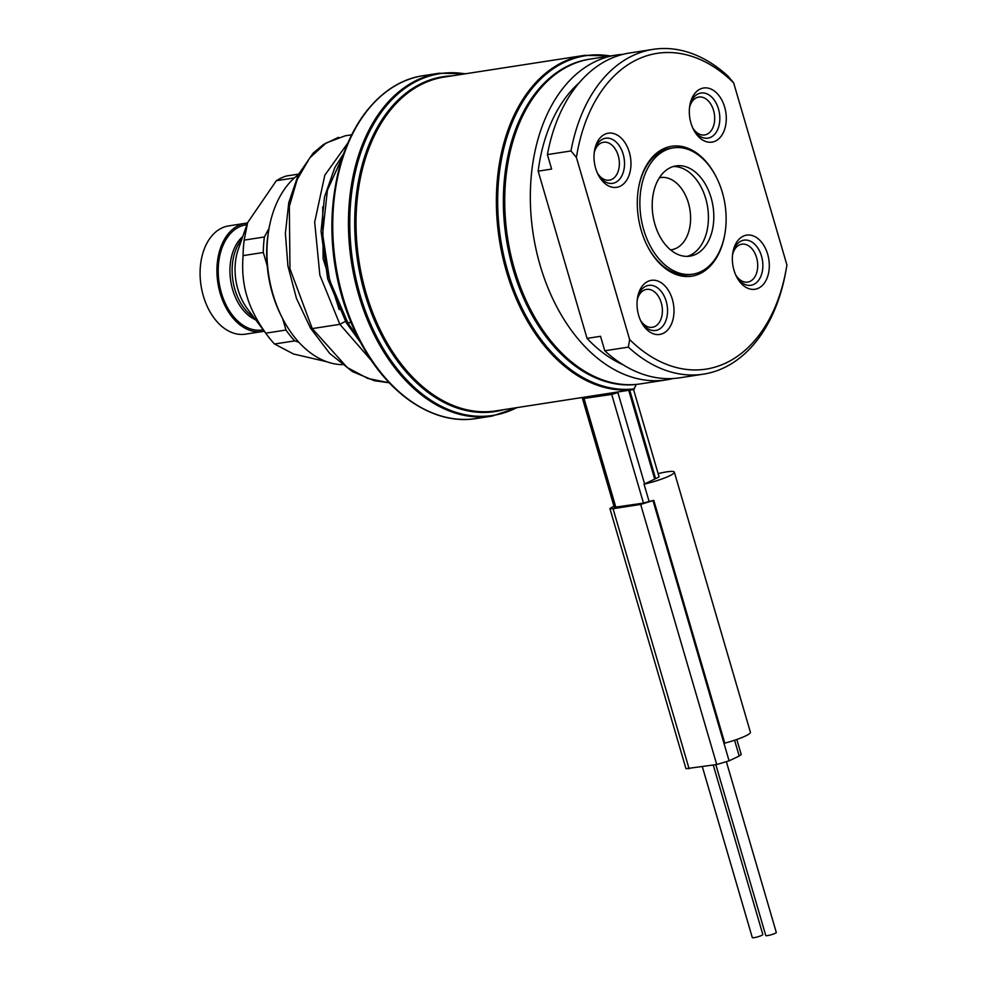 <?xml version="1.0" encoding="UTF-8"?>
<svg xmlns="http://www.w3.org/2000/svg" width="987" height="987" viewBox="0 0 987 987"><rect width="100%" height="100%" fill="white"/><g stroke="black" fill="none" stroke-linecap="round" stroke-linejoin="round"><path stroke-width="1.48" d="M298.308 174.711A100.427 66.808 81.2 0 0 268.945 228.947A100.427 66.808 81.2 0 0 272.955 294.212A100.427 66.808 81.2 0 0 282.887 319.085A100.427 66.808 81.2 0 0 342.205 364.672M636.307 384.399L633.703 389.52L495.844 410.888A168.9 112.358 -98.8 0 1 366.115 293.25A168.9 112.358 -98.8 0 1 444.187 77.072L584.538 55.346L611.052 55.864M589.918 59.134A164.335 109.323 81.2 0 0 505.825 235.474A164.335 109.323 81.2 0 0 636.319 384.474M616.11 55.087L590.51 59.047A164.335 109.323 81.2 0 0 507.972 162.596L507.824 163.46A162.51 108.101 81.2 0 0 514.326 269.069A162.51 108.101 81.2 0 0 530.389 309.301L530.796 310.078A164.335 109.323 81.2 0 0 640.773 383.844L666.373 379.884A164.335 109.323 -98.8 0 1 540.148 265.429A164.335 109.323 -98.8 0 1 616.11 55.087A164.335 109.323 -98.8 0 1 622.896 54.359M507.972 162.596A164.335 109.323 81.2 0 0 514.548 269.389A164.335 109.323 81.2 0 0 530.796 310.078M703.423 374.159L679.846 377.799A164.335 109.323 -98.8 0 1 604.772 350.78L628.349 347.128A164.335 109.323 81.2 0 0 703.423 374.159A164.335 109.323 81.2 0 0 785.603 272.548L786.331 268.439A159.771 106.288 81.2 0 0 786.91 264.972L733.674 82.908A159.771 106.288 81.2 0 0 576.408 157.488L570.979 150.949L547.403 154.601A164.335 109.323 -98.8 0 1 629.583 53.002L653.16 49.35A164.335 109.323 81.2 0 0 570.979 150.949M733.674 82.908L728.233 76.369A164.335 109.323 81.2 0 0 653.16 49.35M604.772 350.78L600.528 336.296L587.055 338.381L538.162 171.158A155.206 103.253 -98.8 0 1 579.357 82.612M538.162 171.158L551.634 169.073L547.403 154.601M623.019 364.746A155.206 103.253 -98.8 0 1 587.055 338.381M673.06 378.527A164.335 109.323 -98.8 0 1 666.373 379.884M628.349 347.128L629.644 339.553L576.408 157.488M629.644 339.553A159.771 106.288 81.2 0 0 786.331 268.439M724.655 107.077A27.389 18.222 81.2 0 0 706.137 87.868A27.389 18.222 81.2 0 0 689.864 105.251A27.389 18.222 81.2 0 0 690.949 123.054A27.389 18.222 81.2 0 0 693.664 129.84A27.389 18.222 81.2 0 0 717.66 139.722A27.389 18.222 81.2 0 0 724.655 107.077M758.435 288.204A27.389 18.222 81.2 0 0 767.676 254.202A27.389 18.222 81.2 0 0 743.223 236.189A27.389 18.222 81.2 0 0 732.885 252.388A27.389 18.222 81.2 0 0 736.684 276.965A27.389 18.222 81.2 0 0 758.435 288.204M638.663 315.384A27.389 18.222 81.2 0 0 641.377 322.169A27.389 18.222 81.2 0 0 665.361 332.064A27.389 18.222 81.2 0 0 672.369 299.406A27.389 18.222 81.2 0 0 653.838 280.209A27.389 18.222 81.2 0 0 637.565 297.593A27.389 18.222 81.2 0 0 638.663 315.384M604.883 134.257A27.389 18.222 81.2 0 0 594.544 150.456A27.389 18.222 81.2 0 0 598.344 175.032A27.389 18.222 81.2 0 0 620.095 186.272A27.389 18.222 81.2 0 0 629.336 152.269A27.389 18.222 81.2 0 0 604.883 134.257M724.803 234.351A65.734 43.724 -98.8 0 1 691.862 276.163A65.734 43.724 -98.8 0 1 647.719 246.688A65.734 43.724 -98.8 0 1 641.217 230.403A65.734 43.724 -98.8 0 1 638.601 187.69A65.734 43.724 -98.8 0 1 671.765 146.249A65.734 43.724 -98.8 0 1 715.797 176.155M692.726 127.878A19.172 12.757 -98.8 0 0 704.669 134.948A19.172 12.757 -98.8 0 0 713.539 110.408A19.172 12.757 81.2 0 0 698.808 97.059A19.172 12.757 81.2 0 0 689.555 107.398M735.747 275.015A19.172 12.757 -98.8 0 0 747.702 282.085A19.172 12.757 -98.8 0 0 750.095 281.344A19.172 12.757 81.2 0 0 757.029 259.347A19.172 12.757 81.2 0 0 741.829 244.184A19.172 12.757 81.2 0 0 739.448 244.924A19.172 12.757 -98.8 0 0 732.576 254.535M640.427 320.22A19.172 12.757 81.2 0 0 652.382 327.289A19.172 12.757 81.2 0 0 661.253 302.75A19.172 12.757 -98.8 0 0 646.522 289.388A19.172 12.757 -98.8 0 0 637.269 299.74M597.406 173.083A19.172 12.757 81.2 0 0 609.361 180.152A19.172 12.757 81.2 0 0 611.755 179.412A19.172 12.757 -98.8 0 0 618.689 157.414A19.172 12.757 -98.8 0 0 603.501 142.251A19.172 12.757 -98.8 0 0 601.108 142.992A19.172 12.757 81.2 0 0 594.236 152.603M692.775 274.176A63.908 42.515 81.2 0 0 700.758 271.709A63.908 42.515 -98.8 0 0 723.866 198.387A63.908 42.515 -98.8 0 0 673.233 147.865A63.908 42.515 -98.8 0 0 665.263 150.332A63.908 42.515 81.2 0 0 642.142 223.654A63.908 42.515 81.2 0 0 692.775 274.176L690.086 274.596A63.908 42.515 -98.8 0 1 647.521 246.294M638.515 188.122A63.908 42.515 -98.8 0 1 662.561 150.752A63.908 42.515 -98.8 0 1 670.543 148.284L673.233 147.865M670.333 167.667A45.649 30.363 -98.8 0 1 676.021 165.915A45.649 30.363 -98.8 0 1 712.195 202.002A45.649 30.363 -98.8 0 1 695.687 254.375A45.649 30.363 81.2 0 1 689.987 256.139A45.649 30.363 81.2 0 1 653.826 220.052A45.649 30.363 81.2 0 1 670.333 167.667M673.356 166.507A45.649 30.363 -98.8 0 1 705.705 198.535A45.649 30.363 -98.8 0 1 690.295 255.201A45.649 30.363 -98.8 0 1 687.26 256.373M659.39 177.759A36.519 24.293 81.2 0 1 660.365 177.574A36.519 24.293 81.2 0 1 688.42 203.001A36.519 24.293 -98.8 0 1 671.53 249.748A36.519 24.293 -98.8 0 1 670.555 249.871M262.271 331.558L245.43 334.161A54.778 36.445 -98.8 0 1 203.359 296.014A54.778 36.445 81.2 0 1 228.676 225.9L245.516 223.284A54.778 36.445 81.2 0 0 220.2 293.398A54.778 36.445 -98.8 0 0 262.271 331.558A54.778 36.445 -98.8 0 0 264.208 331.176M247.478 223.062A54.778 36.445 81.2 0 0 245.516 223.284M298.605 174.107L286.193 176.031A95.862 63.773 81.2 0 0 276.335 180.707L247.638 222.606L244.171 240.112A95.862 63.773 81.2 0 0 243.098 255.608C241.914 270.142 243.123 283.454 246.738 295.582C250.254 307.784 256.595 320.306 265.774 333.162L285.983 330.028L282.64 318.604M247.638 222.606L238.225 249.514A47.907 31.868 81.2 0 0 237.904 289.314A47.907 31.868 -98.8 0 0 247.392 308.771L267.81 335.975A95.862 63.773 -98.8 0 0 274.546 343.994L293.472 353.988L326.623 361.686M267.81 335.975A95.862 63.773 -98.8 0 1 265.774 333.162M243.098 255.608L263.307 252.487L267.218 265.861M276.335 180.707L294.397 177.907M244.171 240.112L264.38 236.979A95.862 63.773 81.2 0 0 263.307 252.487M274.546 343.994L294.755 340.873A95.862 63.773 -98.8 0 1 285.983 330.028M298.814 342.205L294.755 340.873M269.044 228.367L264.38 236.979M268.945 228.947L268.563 231.106A95.862 63.773 81.2 0 0 272.4 293.398A95.862 63.773 81.2 0 0 281.875 317.135L282.887 319.085M465.864 73.717L439.005 73.248A173.465 115.393 81.2 0 0 358.824 295.286A173.465 115.393 81.2 0 0 492.069 416.095L476.339 418.525A173.465 115.393 -98.8 0 1 343.106 297.716A173.465 115.393 -98.8 0 1 423.287 75.678C380.674 81.637 345.487 125.892 335.568 185.334L335.235 187.234A168.9 112.358 81.2 0 0 341.983 296.988A168.9 112.358 81.2 0 0 358.688 338.812L359.576 340.527A172.935 115.035 -98.8 0 1 342.477 297.704A172.935 115.035 -98.8 0 1 335.568 185.334A172.935 115.035 -98.8 0 1 382.697 94.604M628.719 390.284L654.702 479.114L644.042 484.148A22.824 3.306 -16.3 0 0 674.355 472.156A22.824 3.306 -16.3 0 0 658.144 473.612M654.702 479.114L655.59 478.572A6.847 0.987 163.7 0 0 657.502 477.782A6.847 0.987 163.7 0 0 659.02 476.635L633.555 389.544M629.731 390.136L655.59 478.572M644.042 484.148L649.113 501.482L643.487 503.099L614.296 507.318L582.17 397.49M674.355 472.156L750.416 732.255A22.824 3.306 163.7 0 1 724.779 743.125L653.789 500.36A22.824 3.306 163.7 0 1 649.113 501.482M653.789 500.36L640.674 504.431L613.05 508.7L609.917 508.601L613.951 506.134M736.808 739.485L741.212 754.512L739.201 756.03L729.085 760.829L716.735 764.53L685.977 768.7L609.917 508.601M726.432 761.915L776.3 932.431A5.478 0.79 163.7 0 1 773.364 934.047A5.478 0.79 163.7 0 1 767.664 935.565A5.478 0.79 163.7 0 1 765.776 935.503L715.822 764.666M713.268 765.073L762.828 934.516A5.478 0.79 163.7 0 1 759.891 936.132A5.478 0.79 163.7 0 1 754.191 937.65A5.478 0.79 163.7 0 1 752.304 937.588L702.349 766.751M351.705 134.8L345.179 135.811L326.154 142.967L309.77 157.871L297.186 179.511L289.339 206.443L289.968 268.809L312.25 328.597L310.572 328.252L329.695 353.42L352.445 371.605L374.369 380.723L389.26 382.796L367.929 378.502L347.313 367.583L312.25 328.597L339.873 324.328L319.862 275.114L314.68 222.174L324.822 175.192L347.992 142.807M689.679 106.386A22.824 15.187 -98.8 0 1 700.943 93.025A22.824 15.187 -98.8 0 1 718.474 108.928A22.824 15.187 -98.8 0 1 707.926 138.143A22.824 15.187 -98.8 0 1 693.145 128.803M732.699 253.523A22.824 15.187 -98.8 0 1 741.126 241.05A22.824 15.187 -98.8 0 1 743.976 240.162A22.824 15.187 -98.8 0 1 762.05 258.212A22.824 15.187 -98.8 0 1 753.797 284.392A22.824 15.187 -98.8 0 1 750.947 285.28A22.824 15.187 -98.8 0 1 736.179 275.941M637.392 298.728A22.824 15.187 -98.8 0 1 648.656 285.366A22.824 15.187 -98.8 0 1 666.188 301.257A22.824 15.187 -98.8 0 1 655.639 330.472A22.824 15.187 -98.8 0 1 640.859 321.145M594.371 151.591A22.824 15.187 -98.8 0 1 602.786 139.105A22.824 15.187 -98.8 0 1 605.636 138.229A22.824 15.187 -98.8 0 1 623.71 156.267A22.824 15.187 -98.8 0 1 615.456 182.459A22.824 15.187 -98.8 0 1 612.606 183.335A22.824 15.187 -98.8 0 1 597.838 174.008M633.703 389.52A168.9 112.358 -98.8 0 1 506.467 271.536A168.9 112.358 -98.8 0 1 584.538 55.346M610.262 55.988A168.37 112 81.2 0 0 498.336 219.003A168.37 112 81.2 0 0 634.493 388.853M246.91 224.703A53.187 35.384 81.2 0 0 221.384 292.905A53.187 35.384 -98.8 0 0 263.171 329.794M255.67 319.8A45.649 30.363 -98.8 0 1 232.661 289.685A45.649 30.363 81.2 0 1 242.777 236.485M241.741 239.446A45.649 30.363 81.2 0 0 234.857 289.339A45.649 30.363 -98.8 0 0 253.795 317.296M503.74 409.667A169.431 112.715 -98.8 0 1 364.832 293.558A169.431 112.715 -98.8 0 1 452.083 75.851M465.062 73.84A172.935 115.035 81.2 0 0 360.107 294.977A172.935 115.035 81.2 0 0 516.719 407.668M431.936 412.763A172.935 115.035 -98.8 0 1 359.576 340.527C387.003 394.183 433.922 425.742 476.339 418.525M617.714 391.987A70.299 46.759 -98.8 0 1 617.887 392.579L644.585 483.901M611.274 392.986A65.734 43.724 -98.8 0 1 611.706 394.43L582.515 398.649M583.65 397.267A65.734 43.724 -98.8 0 1 584.082 398.699L615.863 507.367M617.887 392.579L611.706 394.43L643.487 503.099M734.575 740.238L739.201 756.03M653.024 500.717L729.085 760.829M613.05 508.7L689.111 768.811M640.674 504.431L716.735 764.53M371.791 360.995L339.873 324.328L345.561 321.268M358.466 338.368L347.955 323.082L329.67 280.394L322.601 233.907L327.413 190.195L343.155 155.403M360.81 342.847L346.264 322.724L351.064 322.589M339.195 309.634L323.119 258.693L322.712 206.875M492.069 416.095L517.521 407.545M439.005 73.248L423.287 75.678M310.572 328.252L296.482 298.481L287.908 265.898L285.391 233.364L288.772 202.594L298.271 174.773L313.163 153.145L323.452 144.497L338.529 137.316M343.871 153.355L334.84 167.494L324.489 197.018L321.059 231.328L327.696 278.889L346.264 322.724"/></g></svg>
